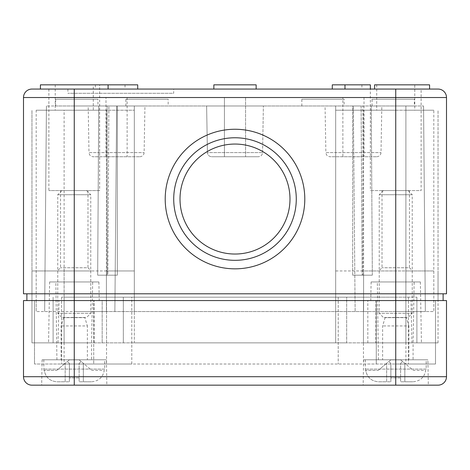 <?xml version="1.0" encoding="UTF-8"?>
<svg xmlns="http://www.w3.org/2000/svg" width="470" height="470" viewBox="0 0 470 470"><rect width="100%" height="100%" fill="white"/><g stroke="black" fill="none" stroke-linecap="round" stroke-linejoin="round"><path stroke-width="0.35" stroke-dasharray="2.35 1.76" d="M372.328 275.185L371.271 105.985L362.834 105.985L395.74 105.985L371.271 105.985L372.328 275.185L352.676 275.185L372.328 275.185L362.834 275.185L362.834 105.985L352.676 105.985L362.834 105.985L362.834 275.185L352.676 275.185L352.676 105.985L361.113 105.985L362.17 275.185L361.113 105.985L352.676 105.985L352.676 275.185L372.328 275.185M88.178 105.985L144.942 105.985L88.178 105.985L88.995 152.591L144.125 152.591L88.995 152.591C89.277 155.118 90.687 156.504 93.225 156.745L139.895 156.745L93.225 156.745M206.618 105.985L263.382 105.985L206.618 105.985L263.382 105.985L206.618 105.985L207.434 152.591L206.618 105.985M325.058 105.985L381.822 105.985L325.058 105.985L325.874 152.591L381.005 152.591L325.874 152.591C326.156 155.118 327.566 156.504 330.105 156.745L376.776 156.745L330.105 156.745M97.948 105.985L55.648 105.985L97.948 105.985L97.948 99.217L55.648 99.217L97.948 99.217M344.134 105.985L301.834 105.985L344.134 105.985L344.134 99.217L301.834 99.217L344.134 99.217M168.166 105.985L125.866 105.985L168.166 105.985L168.166 99.217L125.866 99.217L168.166 99.217M414.352 105.985L372.052 105.985L414.352 105.985L414.352 99.217L372.052 99.217L414.352 99.217M405.892 110.215L395.74 110.215L395.74 311.563L395.74 105.985L423.558 105.985L395.74 105.985L395.74 311.563L405.892 311.563L106.408 311.563L433.81 311.563L74.26 311.563L395.74 311.563L395.74 270.955L405.892 270.955L405.892 311.563L425.35 311.563L405.892 311.563L405.892 110.215L433.81 110.215L433.81 300.565L438.04 300.565L74.26 300.565L438.04 300.565L433.81 300.565L433.81 311.563L433.81 270.955L405.892 270.955M353.34 105.985L108.887 105.985L353.34 105.985L355.132 311.563L353.34 105.985M117.324 105.985L107.166 105.985L117.324 105.985L117.324 275.185L97.672 275.185L98.729 105.985L107.166 105.985L74.26 105.985L98.729 105.985L97.672 275.185L107.83 275.185L108.887 105.985L107.83 275.185L117.324 275.185L97.672 275.185L107.166 275.185L107.166 105.985L107.166 275.185L117.324 275.185L117.324 105.985M74.26 105.985L46.442 105.985L74.26 105.985L74.26 311.563L36.19 311.563L106.408 311.563L74.26 311.563L74.26 105.985M46.442 105.985L44.65 311.563L46.442 105.985M116.66 105.985L114.868 311.563L116.66 105.985M36.19 110.215L106.408 110.215L106.408 311.563L106.408 270.955L134.326 270.955L134.326 300.565L134.326 110.215L36.19 110.215L36.19 300.565L36.19 270.955L31.96 270.955L31.96 300.565L74.26 300.565L31.96 300.565L64.108 300.565L34.498 300.565L59.038 300.565L58.027 342.865L48.563 342.865L106.537 342.865L106.537 300.565L93.718 300.565L93.718 364.015L93.718 300.565L74.26 300.565L395.74 300.565L23.5 300.565L23.5 376.705L74.26 376.705L74.26 300.565L106.537 300.565L64.108 300.565L443.116 300.565L363.463 300.565L435.502 300.565L410.962 300.565L411.973 342.865L363.463 342.865L363.463 300.565L363.463 364.015L376.282 364.015L376.282 300.565L376.282 364.015L435.502 364.015L435.502 300.565L395.74 300.565L446.5 300.565L446.5 376.705L395.74 376.705L395.74 300.565L363.463 300.565L375.965 300.565L375.824 342.865M36.19 300.565L36.19 311.563L36.19 300.565M64.108 364.015L34.498 364.015L64.108 364.015L64.108 300.565L31.96 300.565L31.96 110.215L31.96 300.565L31.96 270.955L134.326 270.955L134.326 110.215L106.408 110.215L106.408 311.563L106.408 270.955L64.108 270.955L64.108 311.563L64.108 110.215M433.81 270.955L363.592 270.955L363.592 311.563L363.592 270.955L335.674 270.955L335.674 300.565L134.326 300.565L395.74 300.565L335.674 300.565L335.674 311.563L335.674 110.215L363.592 110.215L363.592 311.563L363.592 110.215L433.81 110.215M36.19 270.955L64.108 270.955M363.463 364.015L405.892 364.015L405.892 300.565L438.04 300.565L438.04 110.215L438.04 300.565L438.04 270.955L438.04 300.565L395.74 300.565L405.892 300.565L395.74 300.565L395.74 97.525L446.5 97.525L446.5 293.797L26.884 293.797L395.74 293.797L74.26 293.797L74.26 300.565L64.108 300.565L64.108 342.865L31.96 342.865L31.96 300.565L31.96 342.865L106.537 342.865M23.5 293.797L74.26 293.797L74.26 97.525L23.5 97.525L23.5 293.797M26.884 293.797L26.884 300.565M443.116 293.797L443.116 300.565M40.42 84.835L137.71 84.835M93.295 84.835L55.225 84.835L93.295 84.835L93.295 110.215L55.225 110.215L93.295 110.215M173.665 89.065L67.915 89.065L173.665 89.065L173.665 93.295L67.915 93.295L173.665 93.295M99.64 84.835L125.02 84.835L99.64 84.835L99.64 89.065L48.88 89.065L125.02 89.065L99.64 89.065L99.64 190.585L48.88 190.585L99.64 190.585M421.12 89.065L370.36 89.065L421.12 89.065L421.12 190.585L370.36 190.585L421.12 190.585M108.1 89.065L40.42 89.065L108.1 89.065M137.71 89.065L95.41 89.065L137.71 89.065M256.15 89.065L213.85 89.065L256.15 89.065L213.85 89.065L256.15 89.065L256.15 84.835L213.85 84.835L256.15 84.835L213.85 84.835L213.85 89.065M374.59 89.065L332.29 89.065L374.59 89.065M370.36 89.065L344.98 89.065L370.36 89.065L370.36 190.585M429.58 89.065L361.9 89.065L429.58 89.065M395.74 89.065L74.26 89.065L74.26 97.525L395.74 97.525L395.74 89.065L438.04 89.065M289.99 199.045A54.99 54.99 0 0 0 207.505 151.422A54.99 54.99 0 0 0 207.505 246.668A54.99 54.99 0 0 0 289.99 199.045M296.276 199.045A61.276 61.276 0 0 0 204.362 145.976A61.276 61.276 0 0 0 204.362 252.114A61.276 61.276 0 0 0 296.276 199.045M304.795 199.045A69.795 69.795 0 0 0 200.103 138.603A69.795 69.795 0 0 0 200.103 259.487A69.795 69.795 0 0 0 304.795 199.045M412.66 270.955L378.82 270.955L412.66 270.955L409.452 267.747L382.028 267.747L409.452 267.747L409.452 190.585L382.028 190.585L409.452 190.585M91.18 270.955L57.34 270.955L91.18 270.955L87.972 267.747L60.548 267.747L87.972 267.747L87.972 190.585L60.548 190.585L87.972 190.585M125.02 84.835L125.02 89.065M332.29 84.835L370.36 84.835M374.59 84.835L429.58 84.835M414.775 110.215L376.705 110.215L414.775 110.215L414.775 84.835L376.705 84.835L414.775 84.835M395.74 270.955L335.674 270.955L335.674 300.565L335.674 110.215L395.74 110.215L395.74 270.955M105.985 97.525L127.135 97.525L105.985 97.525L105.985 156.745L127.135 156.745L105.985 156.745M224.425 97.525L245.575 97.525L224.425 97.525L224.425 156.745L245.575 156.745L224.425 156.745L245.575 156.745L224.425 156.745L224.425 97.525L245.575 97.525L224.425 97.525M342.865 97.525L364.015 97.525L342.865 97.525L342.865 156.745L364.015 156.745L342.865 156.745M211.665 156.745L258.336 156.745L211.665 156.745C209.126 156.504 207.716 155.118 207.434 152.591L262.566 152.591L207.434 152.591C207.716 155.118 209.126 156.504 211.665 156.745L258.336 156.745L211.665 156.745M423.558 105.985L425.35 311.563L423.558 105.985M98.894 281.953L49.626 281.953L98.894 281.953L99.217 300.565L59.038 300.565M94.176 342.865L94.035 300.565L99.217 300.565M64.108 300.565L64.108 342.865L53.11 342.865L335.674 342.865L34.498 342.865L34.498 300.565L34.498 364.015L34.498 300.565L34.498 342.865L58.027 342.865M106.537 364.015L74.26 364.015L106.537 364.015L106.537 300.565L94.035 300.565M411.973 342.865L435.502 342.865L395.74 342.865L405.892 342.865L405.892 300.565L435.502 300.565L435.502 364.015L405.892 364.015M435.502 342.865L435.502 300.565L435.502 342.865M420.374 281.953L371.106 281.953L420.374 281.953L421.437 342.865M375.965 300.565L410.962 300.565M106.849 385.165L41.671 385.165L106.849 385.165L106.408 359.785L42.112 359.785L106.408 359.785M428.329 385.165L363.151 385.165L428.329 385.165L427.888 359.785L363.592 359.785L427.888 359.785M395.74 385.165L395.74 376.705L74.26 376.705L74.26 385.165L438.04 385.165M102.178 300.565L134.326 300.565L102.178 300.565L102.178 342.865L102.178 300.565M405.892 300.565L405.892 342.865L416.89 342.865L335.674 342.865L438.04 342.865L363.463 342.865M414.146 281.953L377.334 281.953L414.146 281.953L413.083 342.865L378.397 342.865L413.083 342.865L413.083 359.785L378.397 359.785L413.083 359.785M91.603 359.785L56.917 359.785L91.603 359.785L91.603 342.865L56.917 342.865L91.603 342.865L92.666 281.953L55.854 281.953L92.666 281.953M64.108 297.181L134.326 297.181L64.108 297.181L64.108 342.865L64.108 297.181M134.326 297.181L346.672 297.181L134.326 297.181L134.326 342.865L346.672 342.865L346.672 297.181L416.89 297.181L346.672 297.181L346.672 342.865L395.74 342.865L346.672 342.865L346.672 297.181L346.672 342.865L134.326 342.865L134.326 297.181M74.26 342.865L74.26 297.181L131.788 297.181L61.57 297.181L74.26 297.181L74.26 364.015L131.788 364.015L61.57 364.015L74.26 364.015L74.26 110.215L74.26 300.565M131.788 297.181L395.74 297.181L131.788 297.181L131.788 364.015L395.74 364.015L131.788 364.015L131.788 297.181M395.74 342.865L395.74 297.181L408.43 297.181L395.74 297.181L395.74 364.015L408.43 364.015L395.74 364.015L395.74 300.565M61.57 297.181L61.57 364.015L61.57 297.181M338.212 297.181L338.212 364.015L338.212 297.181M408.43 297.181L408.43 364.015L408.43 297.181M367.822 342.865L367.822 300.565L367.822 342.865M438.04 342.865L438.04 300.565L438.04 342.865M53.11 342.865L53.11 297.181L53.11 342.865M123.328 342.865L123.328 297.181L123.328 342.865M416.89 342.865L416.89 297.181L416.89 342.865M390.876 363.334L390.876 381.781L390.876 363.334L388.761 361.559L386.646 363.334L386.646 381.781L390.876 381.781L378.656 381.781L390.876 381.781L390.876 363.334L390.876 381.781L378.656 381.781C371.412 381.27 367.111 377.463 365.742 370.36L365.349 370.36L365.742 370.36C367.111 377.463 371.412 381.27 378.656 381.781L386.646 381.781L386.646 363.334L388.761 361.559L390.876 363.334M412.825 381.781L404.835 381.781L404.835 363.334L413.206 370.36L425.738 370.36C424.369 377.457 420.062 381.264 412.825 381.781L400.605 381.781L404.835 381.781L400.605 381.781L400.605 363.334L400.605 381.781L400.605 363.334L400.605 381.781L412.825 381.781L404.835 381.781L404.835 363.334L402.72 361.559L413.206 370.36L425.738 370.36C424.369 377.457 420.062 381.264 412.825 381.781M400.605 363.334L402.72 361.559L400.605 363.334M390.776 359.867L400.704 359.867L402.72 361.559L400.704 359.867L390.776 359.867L388.761 361.559L390.776 359.867M400.605 377.904L390.876 377.904L400.605 377.904M408.089 190.585L383.391 190.585L408.089 190.585L412.237 194.733L379.243 194.733L412.237 194.733L412.237 313.337L379.243 313.337L412.237 313.337L408.089 317.485L383.391 317.485L408.089 317.485M406.315 317.485L385.165 317.644L406.315 317.644L408.853 325.945L382.627 325.945L408.853 325.945L408.853 359.785L382.627 359.785L408.853 359.785M426.196 359.785L365.284 359.785L426.196 359.785L426.196 369.091L365.284 369.091L426.196 369.091L426.131 370.36M378.274 370.36L386.646 363.334L378.274 370.36L365.742 370.36L378.274 370.36M69.395 363.334L69.395 381.781L69.395 363.334L67.281 361.559L65.166 363.334L65.166 381.781L69.395 381.781L57.175 381.781L69.395 381.781L69.395 363.334L69.395 381.781L57.175 381.781C49.932 381.27 45.631 377.463 44.262 370.36L43.869 370.36L44.262 370.36C45.631 377.463 49.932 381.27 57.175 381.781L65.166 381.781L65.166 363.334L67.281 361.559L69.395 363.334M91.344 381.781L83.355 381.781L83.355 363.334L91.726 370.36L104.258 370.36C102.889 377.457 98.583 381.264 91.344 381.781L79.125 381.781L83.355 381.781L79.125 381.781L79.125 363.334L79.125 381.781L79.125 363.334L79.125 381.781L91.344 381.781L83.355 381.781L83.355 363.334L81.24 361.559L91.726 370.36L104.258 370.36C102.889 377.457 98.583 381.264 91.344 381.781M79.125 363.334L81.24 361.559L79.125 363.334M69.296 359.867L79.224 359.867L81.24 361.559L79.224 359.867L69.296 359.867L67.281 361.559L69.296 359.867M79.125 377.904L69.395 377.904L79.125 377.904M86.609 190.585L61.911 190.585L86.609 190.585L90.757 194.733L57.763 194.733L90.757 194.733L90.757 313.337L57.763 313.337L90.757 313.337L86.609 317.485L61.911 317.485L86.609 317.485M84.835 317.485L63.685 317.644L84.835 317.644L87.373 325.945L61.147 325.945L87.373 325.945L87.373 359.785L61.147 359.785L87.373 359.785M104.716 359.785L43.804 359.785L104.716 359.785L104.716 369.091L43.804 369.091L104.716 369.091L104.651 370.36M56.794 370.36L65.166 363.334L56.794 370.36L44.262 370.36L56.794 370.36M405.892 105.985L405.892 311.563L405.892 105.985M134.326 105.985L134.326 311.563L134.326 105.985M335.674 105.985L335.674 311.563L335.674 105.985M335.674 342.865L335.674 297.181L335.674 342.865M405.892 342.865L405.892 297.181L405.892 342.865M67.915 89.065L67.915 93.295M382.028 190.585L382.028 267.747L378.82 270.955M60.548 190.585L60.548 267.747L57.34 270.955M48.88 89.065L48.88 190.585M95.41 84.835L95.41 89.065M361.9 84.835L361.9 89.065M376.705 84.835L376.705 110.215M55.225 84.835L55.225 110.215M127.135 97.525L127.135 156.745M245.575 97.525L245.575 156.745L245.575 97.525M364.015 97.525L364.015 156.745M139.895 156.745C142.434 156.504 143.844 155.118 144.125 152.591L144.942 105.985M262.566 152.591L263.382 105.985L262.566 152.591C262.284 155.118 260.874 156.504 258.336 156.745C260.874 156.504 262.284 155.118 262.566 152.591M376.776 156.745C379.337 156.481 380.747 155.094 381.005 152.591L381.822 105.985M55.648 105.985L55.648 99.217M301.834 105.985L301.834 99.217M125.866 105.985L125.866 99.217M372.052 105.985L372.052 99.217M49.626 281.953L48.563 342.865M371.106 281.953L370.783 300.565M378.397 359.785L377.334 281.953M363.592 359.785L363.151 385.165M56.917 359.785L55.854 281.953M42.112 359.785L41.671 385.165M383.391 190.585L379.243 194.733L379.243 313.337L383.391 317.485M385.165 317.485L382.627 325.945L382.627 359.785M365.284 359.785L365.349 370.36M61.911 190.585L57.763 194.733L57.763 313.337L61.911 317.485M63.685 317.485L61.147 325.945L61.147 359.785M43.804 359.785L43.869 370.36"/><path stroke-width="0.7" d="M446.5 97.525A8.46 8.46 0 0 0 438.04 89.065L395.74 89.065L395.74 97.525L74.26 97.525L74.26 293.797L395.74 293.797L395.74 97.525L446.5 97.525A8.46 8.46 0 0 0 438.04 89.065A8.46 8.46 0 0 1 446.5 97.525L446.5 293.797L395.74 293.797L395.74 300.565L74.26 300.565L74.26 385.165L31.96 385.165L438.04 385.165A8.46 8.46 0 0 0 446.5 376.705L446.5 300.565L395.74 300.565L395.74 385.165M438.04 385.165A8.46 8.46 0 0 0 446.5 376.705L23.5 376.705A8.46 8.46 0 0 0 31.96 385.165A8.46 8.46 0 0 1 23.5 376.705L23.5 300.565L74.26 300.565L74.26 293.797L23.5 293.797L23.5 97.525L74.26 97.525L74.26 89.065L31.96 89.065L395.74 89.065M26.884 293.797L26.884 300.565M443.116 293.797L443.116 300.565M137.71 89.065L137.71 84.835L40.42 84.835L40.42 89.065M304.795 199.045A69.795 69.795 0 0 0 200.103 138.603A69.795 69.795 0 0 0 200.103 259.487A69.795 69.795 0 0 0 304.795 199.045M31.96 89.065A8.46 8.46 0 0 0 23.5 97.525A8.46 8.46 0 0 1 31.96 89.065M289.99 199.045A54.99 54.99 0 0 0 207.505 151.422A54.99 54.99 0 0 0 207.505 246.668A54.99 54.99 0 0 0 289.99 199.045M296.276 199.045A61.276 61.276 0 0 0 204.362 145.976A61.276 61.276 0 0 0 204.362 252.114A61.276 61.276 0 0 0 296.276 199.045M108.1 84.835L108.1 89.065M213.85 89.065L213.85 84.835L256.15 84.835L256.15 89.065M429.58 89.065L429.58 84.835L374.59 84.835L374.59 89.065M370.36 89.065L370.36 84.835L332.29 84.835L332.29 89.065M344.98 84.835L344.98 89.065"/></g></svg>
